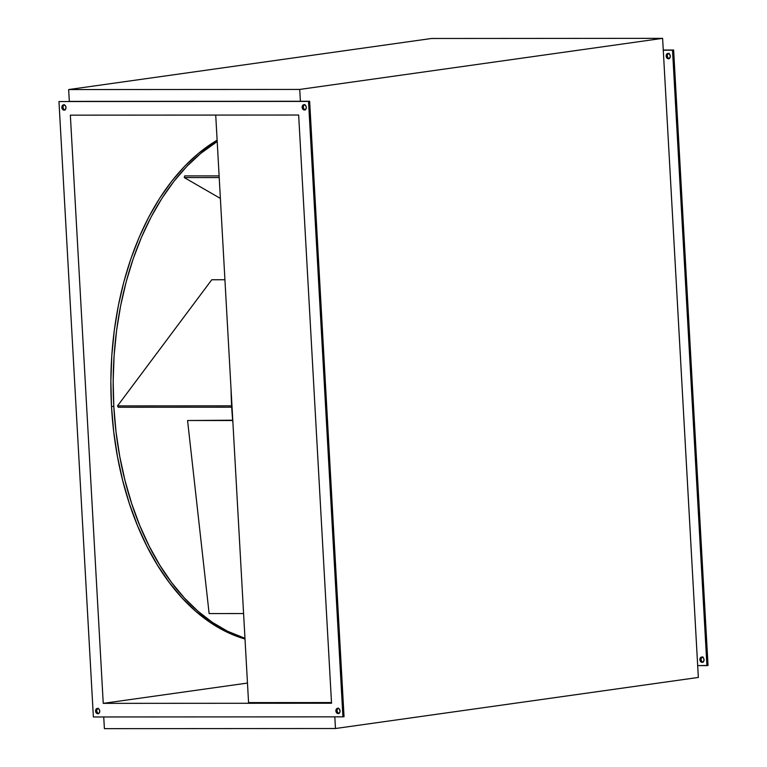 <?xml version="1.0" encoding="UTF-8"?>
<svg xmlns="http://www.w3.org/2000/svg" width="767" height="767" viewBox="0 0 767 767"><rect width="100%" height="100%" fill="white"/><g stroke="black" fill="none" stroke-linecap="round" stroke-linejoin="round"><path stroke-width="1.15" d="M111.493 406.433A259.601 163.122 90 0 0 245.009 639.016L225.153 631.222L210.129 622.401L195.729 611.28L182.076 597.963L169.306 582.584L157.551 565.289L146.909 546.248L137.494 525.635L129.393 503.651L122.691 480.516L117.437 456.442L113.698 431.668L111.493 406.433L110.86 380.978L111.8 355.543L114.293 330.376L118.329 305.726L123.861 281.834L130.841 258.91L139.201 237.185L148.856 216.879L159.718 198.174L171.683 181.252L184.626 166.286L198.432 153.4L217.119 140.188A259.601 163.122 90 0 0 111.493 406.433L113.804 406.433L111.493 406.433M244.97 638.307A259.601 163.122 -90 0 1 113.804 406.433L116.009 431.668L119.748 456.442L125.002 480.516L131.703 503.651L139.805 525.635L149.22 546.248L159.862 565.289L171.616 582.584L184.387 597.963L198.039 611.28L212.44 622.401L227.463 631.222L244.97 638.307M231.059 389.425A259.601 163.122 90 0 0 231.653 406.366L231.653 406.366A259.601 163.122 90 0 0 232.947 423.211L231.059 389.415M702.121 662.352A2.675 2.071 82 0 1 699.897 659.831A2.675 2.071 82 0 1 701.594 657.041A2.675 2.071 82 0 1 701.824 657.022L703.339 657.808L704.048 659.687L703.55 661.566L702.121 662.352L700.607 661.576L699.888 659.687L700.396 657.808L701.824 657.022A2.675 2.071 82 0 1 704.039 659.543A2.675 2.071 82 0 1 702.342 662.333A2.675 2.071 82 0 1 702.121 662.352L702.121 662.352M702.169 657.06A2.675 2.071 -98 0 0 701.038 659.821A2.675 2.071 -98 0 0 702.888 662.161M668.373 58.762A2.675 2.071 82 0 1 666.159 56.25A2.675 2.071 82 0 1 667.856 53.45A2.675 2.071 82 0 1 668.076 53.441L669.591 54.217L670.3 56.096L669.802 57.985L668.373 58.762L666.859 57.985L666.139 56.096L666.648 54.217L668.076 53.441A2.675 2.071 82 0 1 670.291 55.953A2.675 2.071 82 0 1 668.594 58.743A2.675 2.071 82 0 1 668.373 58.762L668.373 58.762M668.421 53.469A2.675 2.071 -98 0 0 667.29 56.231A2.675 2.071 -98 0 0 669.14 58.57M64.476 104.705L64.092 104.849A2.675 2.071 -98 0 0 62.98 107.601A2.675 2.071 -98 0 0 64.831 109.94M64.064 110.132A2.675 2.071 82 0 1 61.849 107.61A2.675 2.071 82 0 1 63.546 104.82A2.675 2.071 82 0 1 63.766 104.811L65.281 105.587L65.991 107.466L65.492 109.355L64.064 110.132L62.549 109.355L61.839 107.466L62.338 105.587L63.766 104.811A2.675 2.071 82 0 1 65.981 107.322A2.675 2.071 82 0 1 64.284 110.112A2.675 2.071 82 0 1 64.064 110.132L64.064 110.132M98.224 708.286L97.84 708.44A2.675 2.071 -98 0 0 96.728 711.191A2.675 2.071 -98 0 0 98.579 713.531M97.514 708.392L99.029 709.178L99.739 711.057L99.24 712.936L97.812 713.722A2.675 2.071 82 0 1 95.597 711.201A2.675 2.071 82 0 1 97.284 708.411A2.675 2.071 82 0 1 97.514 708.392L97.514 708.392A2.675 2.071 82 0 1 99.729 710.913A2.675 2.071 82 0 1 98.032 713.703A2.675 2.071 82 0 1 97.812 713.722L96.297 712.936L95.578 711.057L96.086 709.178L97.514 708.392M338.18 708.296A2.675 2.071 -98 0 0 337.039 711.057A2.675 2.071 -98 0 0 338.889 713.387M337.825 708.257L339.34 709.034L340.059 710.923L339.551 712.802L338.122 713.588A2.675 2.071 82 0 1 335.908 711.067A2.675 2.071 82 0 1 337.605 708.277A2.675 2.071 82 0 1 337.825 708.257L337.825 708.257A2.675 2.071 82 0 1 340.049 710.779A2.675 2.071 82 0 1 338.352 713.569A2.675 2.071 82 0 1 338.122 713.588L336.617 712.802L335.898 710.923L336.406 709.044L337.825 708.257M304.432 104.705A2.675 2.071 -98 0 0 303.301 107.466A2.675 2.071 -98 0 0 305.151 109.806M304.384 109.997A2.675 2.071 82 0 1 302.16 107.476A2.675 2.071 82 0 1 303.857 104.686A2.675 2.071 82 0 1 304.087 104.667L305.602 105.453L306.311 107.332L305.803 109.221L304.384 109.997L302.869 109.221L302.15 107.332L302.658 105.453L304.087 104.667A2.675 2.071 82 0 1 306.301 107.188A2.675 2.071 82 0 1 304.604 109.978A2.675 2.071 82 0 1 304.384 109.997L304.384 109.997M300.396 101.263L309.638 101.254L344.047 716.675L342.926 716.838L308.526 101.417L58.963 101.551L93.373 716.972L342.926 716.838L93.373 716.972L58.963 101.551L308.526 101.417L300.396 101.263L299.734 89.432L662.611 38.35L697.682 665.612L706.925 665.603L672.515 50.181L663.273 50.181L698.344 677.443L335.467 728.516L334.815 716.838L335.467 728.516L104.389 728.65L103.737 716.972L104.389 728.65L335.467 728.516L698.344 677.443L697.682 665.612L708.037 665.449L673.627 50.028L663.263 50.028L673.627 50.028L708.037 665.449L706.925 665.603L672.515 50.181L673.627 50.028L663.273 50.181L662.611 38.35L431.533 38.484L68.656 89.557L69.318 101.388L300.396 101.263L69.318 101.388L68.656 89.557L299.734 89.432L68.656 89.557L431.533 38.484L662.611 38.35L299.734 89.432L300.396 101.263M304.796 104.561L303.531 105.702L303.339 107.696L304.317 109.393L305.496 109.844M338.544 708.152L337.279 709.283L337.01 710.769L337.729 712.648L339.244 713.425M64.092 104.849L63.22 105.836L63.019 107.831L63.997 109.528L65.176 109.978M97.84 708.44L96.795 709.878L96.767 711.421L97.745 713.118L98.924 713.559M217.195 141.531L200.743 153.4L186.937 166.276L173.994 181.252L162.029 198.174L151.166 216.879L141.511 237.185L133.151 258.91L126.171 281.825L120.64 305.726L116.603 330.376L114.11 355.543L113.171 380.969L113.804 406.433A259.601 163.122 -90 0 1 217.195 141.531M118.243 407.267L117.524 405.906L211.769 279.754L224.923 279.744L211.769 279.754L117.524 405.906L231.624 405.839L117.524 405.906L118.243 407.267L231.701 407.21L118.243 407.267M184.291 177.58L184.665 175.911L219.113 175.892L184.665 175.911L184.291 177.58L219.209 177.56L184.291 177.58L220.378 198.423L184.291 177.58M209.132 613.562L187.57 420.527L232.66 420.191L187.57 420.527L232.689 420.508L187.57 420.527L209.132 613.562L243.59 613.542L209.132 613.562M331.536 703.234L298.651 115.031L331.536 703.234L103.238 703.358L70.353 115.155L298.651 115.031L70.353 115.155L103.238 703.358L247.473 683.061L103.238 703.358L331.536 703.234M703.234 662.189L701.719 661.413L701.009 659.534L701.508 657.645L702.936 656.868M669.486 58.608L667.971 57.822L667.261 55.943L667.76 54.064L669.188 53.278M331.497 702.553L248.566 702.601L215.719 115.079L248.566 702.601L331.497 702.553M308.526 101.417L342.926 716.838L344.047 716.675L309.638 101.254L308.526 101.417"/></g></svg>
